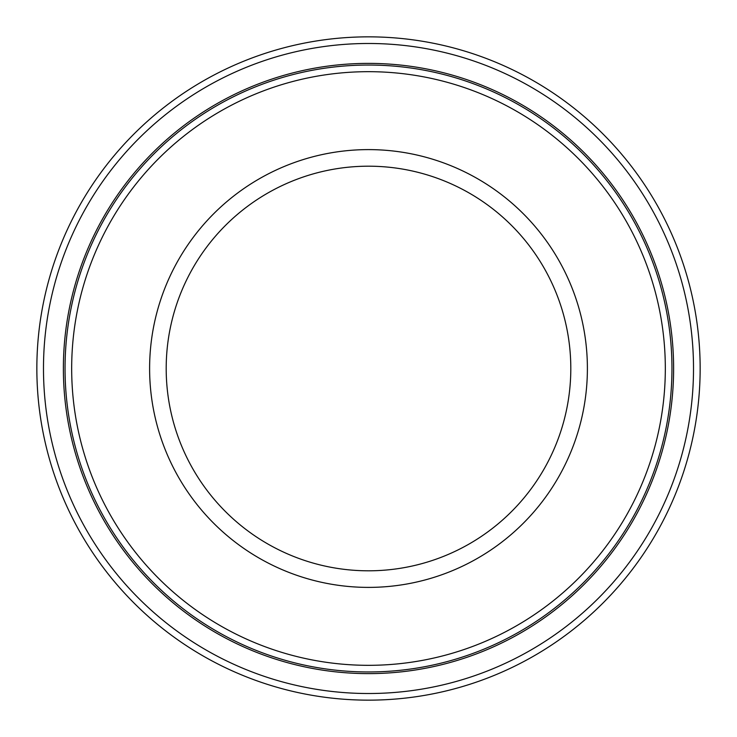 <?xml version="1.0" encoding="UTF-8"?>
<svg xmlns="http://www.w3.org/2000/svg" width="737" height="737" viewBox="0 0 737 737"><rect width="100%" height="100%" fill="white"/><g stroke="black" fill="none" stroke-linecap="round" stroke-linejoin="round"><path stroke-width="1.11" d="M673.618 368.5A305.118 305.118 0 0 0 215.941 104.258A305.118 305.118 0 0 0 215.941 632.742A305.118 305.118 0 0 0 673.618 368.5M36.85 368.5A331.65 331.65 0 0 1 368.5 36.85A331.65 331.65 0 0 1 700.15 368.5A331.65 331.65 0 0 1 368.5 700.15A331.65 331.65 0 0 1 36.85 368.5A331.65 331.65 0 0 1 368.5 36.85A331.65 331.65 0 0 1 700.15 368.5A331.65 331.65 0 0 1 368.5 700.15A331.65 331.65 0 0 1 36.85 368.5M65.04 368.5A303.46 303.46 0 0 1 368.5 65.04A303.46 303.46 0 0 1 671.96 368.5A303.46 303.46 0 0 1 368.5 671.96A303.46 303.46 0 0 1 65.04 368.5M71.673 368.5A296.827 296.827 0 0 0 516.913 625.556A296.827 296.827 0 0 0 516.913 111.444A296.827 296.827 0 0 0 71.673 368.5M149.611 368.5A218.889 218.889 0 0 1 477.944 178.934A218.889 218.889 0 0 1 477.944 558.066A218.889 218.889 0 0 1 149.611 368.5M166.194 368.5A202.306 202.306 0 0 0 368.5 570.807A202.306 202.306 0 0 0 570.807 368.5A202.306 202.306 0 0 0 368.5 166.194A202.306 202.306 0 0 0 166.194 368.5M43.483 368.5A325.017 325.017 0 0 0 531.009 649.97A325.017 325.017 0 0 0 531.009 87.03A325.017 325.017 0 0 0 43.483 368.5"/></g></svg>
